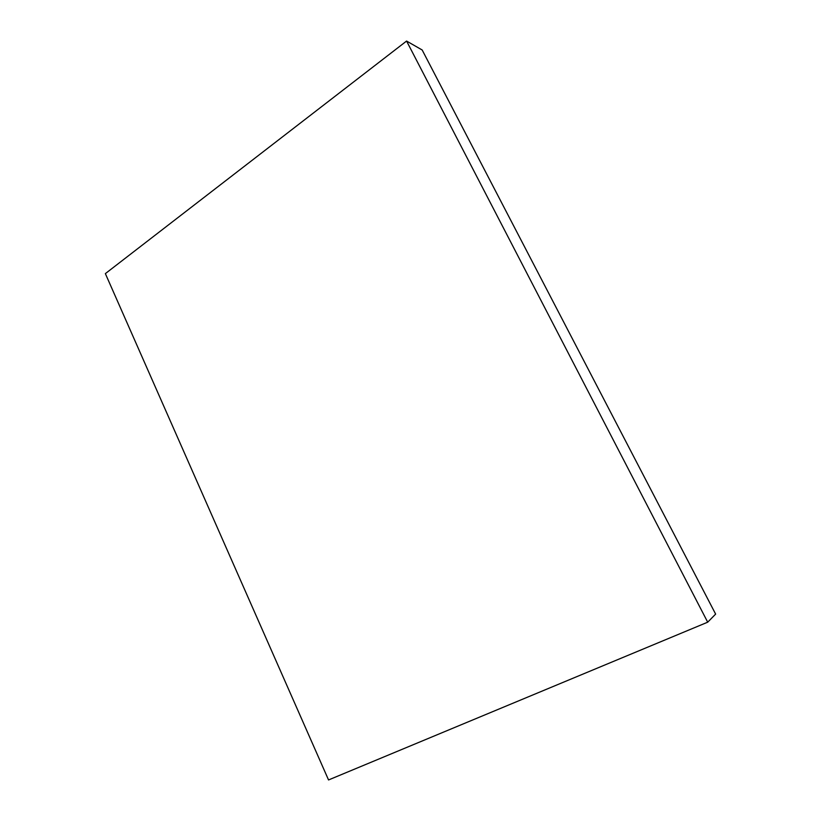 <?xml version="1.0" encoding="UTF-8"?>
<svg xmlns="http://www.w3.org/2000/svg" width="821" height="821" viewBox="0 0 821 821"><rect width="100%" height="100%" fill="white"/><g stroke="black" fill="none" stroke-linecap="round" stroke-linejoin="round"><path stroke-width="1.23" d="M105.365 273.619L328.544 779.95L707.702 622.185L715.635 614.098L707.702 622.185L406.58 41.05L422.168 49.989L715.635 614.098L422.168 49.989L406.58 41.05L105.365 273.619L328.544 779.95L707.702 622.185L406.58 41.05L105.365 273.619"/></g></svg>

